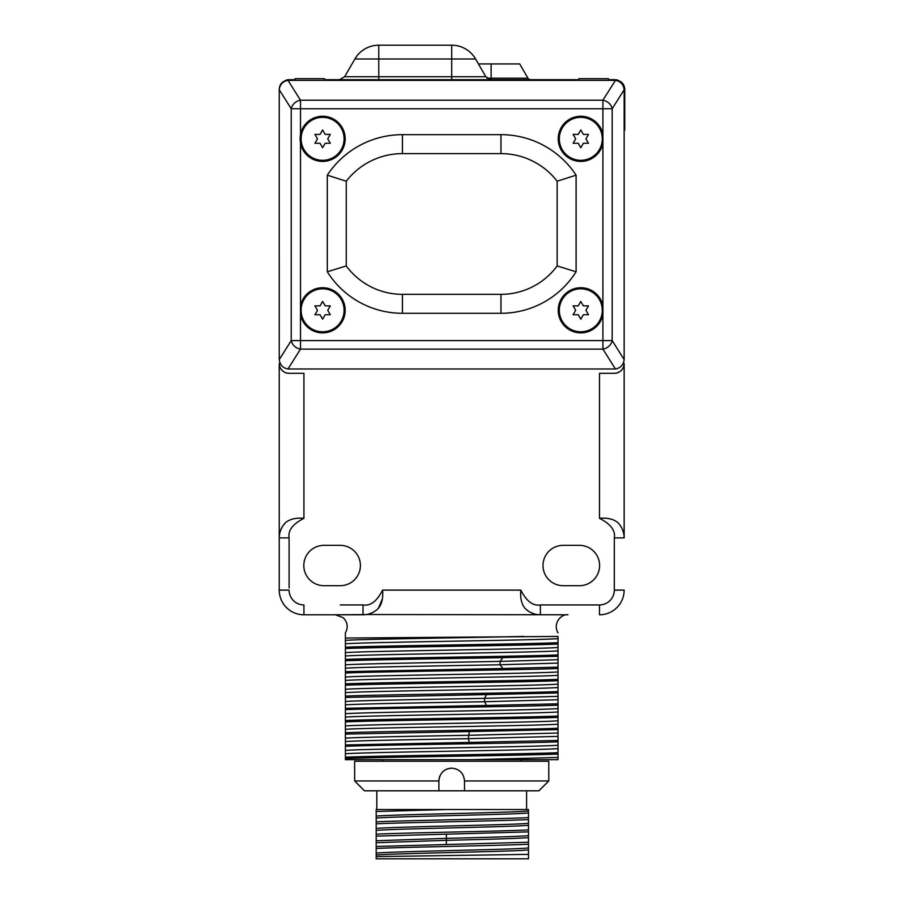 <?xml version="1.0" encoding="UTF-8"?>
<svg xmlns="http://www.w3.org/2000/svg" width="904" height="904" viewBox="0 0 904 904"><rect width="100%" height="100%" fill="white"/><g stroke="black" fill="none" stroke-linecap="round" stroke-linejoin="round"><path stroke-width="1.36" d="M285.528 522.659L283.483 525.032L285.54 522.636C281.426 526.908 279.325 531.993 279.246 537.891L279.246 363.464A9.854 9.854 0 0 0 289.099 373.318L303.925 373.318L303.925 518.331C292.783 523.97 287.845 530.49 289.099 537.891L289.099 587.995M340.22 604.934L363.012 604.934C370.425 606.2 376.945 601.262 382.584 590.12C383.307 597.996 381.872 604.121 378.279 608.494L382.324 599.047M527.812 610.754L525.122 608.494C521.54 604.132 520.105 598.007 520.828 590.12C526.456 601.262 532.987 606.2 540.4 604.934L599.488 604.934A14.826 14.826 0 0 0 614.302 590.12L614.302 537.891C615.567 530.49 610.618 523.97 599.488 518.331C607.386 517.608 613.522 519.043 617.873 522.636L617.907 522.67M599.488 518.331L599.488 373.318L614.302 373.318A9.854 9.854 0 0 0 624.155 363.464L624.155 537.891C624.076 531.993 621.986 526.908 617.873 522.636M340.243 545.349L323.982 545.349A20.171 20.171 0 0 0 303.812 565.52A20.171 20.171 0 0 0 323.982 585.69L340.243 585.69A20.171 20.171 0 0 0 360.413 565.52A20.171 20.171 0 0 0 340.243 545.349M563.169 545.349A20.171 20.171 0 0 0 542.999 565.52A20.171 20.171 0 0 0 563.169 585.69L579.43 585.69A20.171 20.171 0 0 0 599.601 565.52A20.171 20.171 0 0 0 579.43 545.349L563.169 545.349M577.509 604.934L563.452 604.934M289.099 537.891L279.246 537.891L279.246 590.12L279.246 542.988M289.099 373.318L286.297 372.911M283.969 371.872L282.229 370.516M280.907 368.934L280.274 367.849M279.98 367.182L279.426 365.34M279.359 364.911L279.246 363.464M623.975 365.352L623.432 367.193M622.494 368.934L621.172 370.538M619.376 371.906L617.104 372.911M616.81 372.99L614.302 373.318M611.759 519.235L608.087 518.546M621.929 528.332L623.206 531.541L621.929 528.332M623.941 534.795L624.155 537.891L623.941 534.795M552.197 614.788L567.983 614.788C561.226 613.737 552.468 623.387 558.005 632.89M566.209 614.788L366.459 614.517M533.563 613.692L530.377 612.336L533.563 613.692M530.817 612.562L534.027 613.839M537.281 614.573L540.185 614.788M369.849 613.692L373.024 612.336M303.925 614.788L363.012 614.788L303.925 614.788A24.679 24.679 0 0 1 279.246 590.12L289.099 590.12A14.826 14.826 0 0 0 303.925 604.934L303.925 614.788M366.063 614.573L337.192 614.788M337.068 614.788L335.429 614.788L343.215 617.726C347.644 622.246 348.379 627.297 345.396 632.89M345.396 647.196C379.996 645.705 523.416 644.213 558.005 642.71L558.005 636.439C558.005 632.28 558.005 632.28 558.005 636.439L345.396 638.054L345.396 659.423C379.996 657.92 523.416 656.428 558.005 654.937L558.005 668.508C523.416 670 379.996 671.502 345.396 672.994L345.396 741.54C357.905 740.579 414.484 739.63 468.328 738.681L558.005 736.41L558.005 717.392C523.416 718.883 379.996 720.375 345.396 721.878M382.528 761.236L382.528 759.665L363.012 759.665L558.005 759.665L558.005 754.049C523.405 755.541 379.985 757.032 345.396 758.535L345.396 759.665L472.295 759.665L558.005 757.462M345.396 741.54L345.396 757.179C379.996 755.676 523.416 754.185 558.005 752.693L558.005 754.049M558.005 752.693L558.005 741.822C523.416 743.325 379.996 744.817 345.396 746.308M558.005 736.41L558.005 741.822M345.396 720.522C379.996 719.019 523.416 717.527 558.005 716.036L558.005 717.392M558.005 716.036L558.005 705.165C523.416 706.668 379.996 708.16 345.396 709.651M345.396 704.871C358.967 703.82 427.129 702.77 484.578 701.719L558.005 699.752L558.005 705.165M558.005 699.752L558.005 680.723C523.416 682.226 379.996 683.718 345.396 685.209M345.396 683.853C379.996 682.362 523.416 680.87 558.005 679.367L558.005 680.723M558.005 679.367L558.005 668.508M558.005 654.937L558.005 644.066C523.416 645.569 379.996 647.061 345.396 648.552M558.005 642.71L558.005 644.066M345.396 753.755C366.595 752.049 536.818 750.343 558.005 748.625M345.396 750.376C366.595 748.67 536.818 746.953 558.005 745.246M345.396 738.15C357.905 737.201 414.484 736.251 468.328 735.291L558.005 733.031M294.998 80.298L294.998 78.693L324.57 78.693L324.57 80.298M578.842 80.298L578.842 78.693L608.403 78.693L608.403 80.298M345.396 744.952L469.312 742.421L468.328 738.681L469.312 731.551L345.396 734.093M345.396 638.36L345.396 632.924L345.396 638.36M345.396 660.779L345.396 664.835C359.973 663.683 440.881 662.53 500.059 661.389L502.906 657.649C446.418 658.688 369.657 659.728 345.396 660.779L345.396 659.423M345.396 664.835L345.396 672.994M345.396 757.179L345.396 758.535M502.906 657.649L558.005 656.293M558.005 667.152L502.906 668.508L500.059 664.768L558.005 663.095M345.396 671.638L502.906 668.508M345.396 701.493C358.967 700.442 427.129 699.391 484.578 698.34L486.51 694.6L558.005 692.95M345.396 696.08C379.996 694.577 523.416 693.085 558.005 691.594M486.51 694.6L345.396 697.436M558.005 703.809L486.51 705.459L484.578 701.719L484.578 698.34L558.005 696.374M345.396 708.295L486.51 705.459M469.312 731.551L558.005 729.607M345.396 732.737C379.996 731.246 523.416 729.743 558.005 728.251M558.005 740.466L469.312 742.421M345.396 729.313C366.595 727.607 536.818 725.901 558.005 724.194M345.396 717.098C366.595 715.392 536.818 713.674 558.005 711.968M345.396 725.935C366.595 724.228 536.818 722.522 558.005 720.804M345.396 713.719C366.595 712.002 536.818 710.295 558.005 708.589M345.396 689.277C366.595 687.571 536.818 685.853 558.005 684.147M345.396 677.051C366.595 675.344 536.818 673.638 558.005 671.932M345.396 692.656C366.595 690.95 536.818 689.244 558.005 687.526M345.396 680.441C366.595 678.723 536.818 677.017 558.005 675.311M345.396 668.214C359.973 667.073 440.881 665.92 500.059 664.768L500.059 661.389L558.005 659.705M345.396 655.999C366.595 654.293 536.818 652.575 558.005 650.869M345.396 643.784C366.595 642.066 536.818 640.36 558.005 638.653M345.396 652.62C366.595 650.903 536.818 649.196 558.005 647.49M345.396 640.394C361.679 639.083 466.758 637.761 523.676 636.439M366.12 614.573L363.012 614.788C368.922 614.72 374.007 612.618 378.279 608.494M372.584 612.562L369.374 613.839L372.584 612.562M525.122 608.494C529.405 612.618 534.49 614.72 540.4 614.788L540.4 604.934M599.488 604.934L599.488 614.788A24.679 24.679 0 0 0 624.155 590.12L614.302 590.12M279.246 537.891L279.517 534.479L279.246 537.891M280.353 531.077L281.698 527.891L280.353 531.077M285.494 522.681L283.28 525.326M281.472 528.332L280.206 531.529M279.472 534.784L279.246 537.631M285.54 522.636C289.901 519.043 296.037 517.608 303.925 518.331M279.246 90.151L279.257 89.745C279.924 84.422 282.828 81.303 287.98 80.366L615.421 80.366C620.585 81.303 623.489 84.422 624.155 89.745L624.155 359.589C623.489 364.911 620.585 368.03 615.421 368.968L287.98 368.968C282.828 368.03 279.924 364.911 279.257 359.589L279.246 89.541C279.426 83.948 282.715 80.671 289.099 79.688A9.854 9.854 0 0 0 286.252 80.117A9.854 9.854 0 0 1 289.099 79.688L294.998 79.688M324.57 79.688L578.842 79.688M608.403 79.688L614.901 79.688C621.285 80.671 624.574 83.948 624.754 89.541A9.854 9.854 0 0 0 624.743 89.123M378.776 45.2A27.595 27.595 0 0 0 354.888 58.997L378.776 58.997L378.776 45.2L451.706 45.2L451.706 58.997L475.606 58.997L485.843 76.738L490.962 79.688M624.155 121.181L624.754 122.786L624.754 129.95L624.155 129.95M624.754 89.541L624.754 122.786M624.472 87.213A9.854 9.854 0 0 0 623.602 84.931M623.523 84.784A9.854 9.854 0 0 0 622.155 82.874M617.748 80.117A9.854 9.854 0 0 0 614.901 79.688M609.974 80.298L609.974 79.688M293.642 79.688L293.642 80.298M279.528 87.213A9.854 9.854 0 0 1 280.398 84.931A9.854 9.854 0 0 0 279.528 87.213M280.477 84.784A9.854 9.854 0 0 1 281.845 82.874A9.854 9.854 0 0 0 280.477 84.784M478.442 63.924L519.698 63.924L527.947 78.207A2.961 2.961 0 0 0 530.512 79.688A2.961 2.961 0 0 1 527.947 78.207L491.121 78.207L491.121 79.688M300.501 314.807L300.501 305.801A22.566 22.566 0 0 1 345.181 310.298A22.566 22.566 0 0 1 300.501 314.807L300.501 340.593L602.911 340.593L602.911 314.807A22.566 22.566 0 0 1 558.231 310.298A22.566 22.566 0 0 1 602.911 305.801L602.911 314.807M300.049 138.832L300.501 134.323A22.566 22.566 0 0 1 345.181 138.832A22.566 22.566 0 0 1 300.501 143.34L300.049 138.832M602.911 134.323L602.911 143.34A22.566 22.566 0 0 1 558.231 138.832A22.566 22.566 0 0 1 602.911 134.323L602.911 100.208A9.854 8.136 32.2 0 1 612.177 108.74L291.235 108.74A9.854 8.136 -32.2 0 1 300.501 100.208L287.98 80.366M279.257 89.745L291.235 108.74L291.235 340.593L300.501 340.593L300.501 349.125A9.854 8.136 -147.8 0 1 291.235 340.593L279.257 359.589M402.427 313.292L500.974 313.292A88.728 88.728 0 0 0 576.097 271.776L576.097 175.173A89.903 89.903 0 0 0 500.974 134.662L402.427 134.662A89.903 89.903 0 0 0 327.304 175.173L327.304 271.776A88.728 88.728 0 0 0 402.427 313.292L402.427 294.342L500.974 294.342A69.766 69.766 0 0 0 557.146 265.957L557.146 181.218A70.953 70.953 0 0 0 500.974 153.612L402.427 153.612A70.953 70.953 0 0 0 346.266 181.218L346.266 265.957A69.766 69.766 0 0 0 402.427 294.342M287.98 368.968L300.501 349.125L602.911 349.125L602.911 340.593L612.177 340.593A9.854 8.136 147.8 0 1 602.911 349.125L615.421 368.968M327.304 271.776L346.266 265.957M327.304 175.173L346.266 181.218M576.097 175.173L557.146 181.218M576.097 271.776L557.146 265.957M301.122 138.832A21.481 21.481 0 0 1 322.615 117.35A21.481 21.481 0 0 1 344.096 138.832A21.481 21.481 0 0 1 322.615 160.313A21.481 21.481 0 0 1 301.122 138.832M322.615 147.702L325.169 143.273L330.288 143.273L327.734 138.832L330.288 134.402L325.169 134.402L322.615 129.961L320.05 134.402L314.931 134.402L317.485 138.832L314.931 143.273L320.05 143.273L322.615 147.702M559.316 138.832A21.481 21.481 0 0 1 580.797 117.35A21.481 21.481 0 0 1 602.279 138.832A21.481 21.481 0 0 1 580.797 160.313A21.481 21.481 0 0 1 559.316 138.832M580.797 147.702L583.362 143.273L588.481 143.273L585.916 138.832L588.481 134.402L583.362 134.402L580.797 129.961L578.244 134.402L573.113 134.402L575.678 138.832L573.113 143.273L578.244 143.273L580.797 147.702M559.316 310.298A21.481 21.481 0 0 1 580.797 288.817A21.481 21.481 0 0 1 602.279 310.298A21.481 21.481 0 0 1 580.797 331.791A21.481 21.481 0 0 1 559.316 310.298M580.797 319.168L583.362 314.739L588.481 314.739L585.916 310.298L588.481 305.868L583.362 305.868L580.797 301.439L578.244 305.868L573.113 305.868L575.678 310.298L573.113 314.739L578.244 314.739L580.797 319.168M301.122 310.298A21.481 21.481 0 0 1 322.615 288.817A21.481 21.481 0 0 1 344.096 310.298A21.481 21.481 0 0 1 322.615 331.791A21.481 21.481 0 0 1 301.122 310.298M322.615 319.168L325.169 314.739L330.288 314.739L327.734 310.298L330.288 305.868L325.169 305.868L322.615 301.439L320.05 305.868L314.931 305.868L317.485 310.298L314.931 314.739L320.05 314.739L322.615 319.168M382.426 759.665L382.426 761.236M520.986 759.665L520.986 761.236M520.885 759.665L520.885 761.236M548.773 761.236L354.639 761.236L354.639 780.954L438.903 780.954C439.683 773.157 443.954 768.886 451.706 768.151C459.503 768.931 463.775 773.202 464.509 780.954L548.773 780.954L548.773 761.236M451.706 768.151A12.803 12.803 0 0 0 450.034 768.253M448.407 768.581A12.803 12.803 0 0 0 446.825 769.112M443.932 770.773A12.803 12.803 0 0 0 442.677 771.869M439.875 776.039A12.803 12.803 0 0 0 439.344 777.632M439.016 779.271A12.803 12.803 0 0 0 438.903 780.954L438.903 790.808L364.493 790.808L354.639 780.954M548.773 780.954L538.92 790.808L438.903 790.808M464.509 780.954L464.509 790.808M526.603 790.808L526.603 809.532M376.81 790.808L376.81 809.532M446.373 809.532L376.188 811.498L376.188 809.532L528.501 809.532L528.501 810.978C514.805 812.685 394.551 814.391 376.188 816.097L376.188 858.8L528.501 858.8L528.501 810.978M376.188 856.596L528.501 854.37M528.501 837.579C520.523 838.494 483.979 839.409 446.825 840.324L376.188 842.697M528.501 842.234L376.188 846.483M528.501 849.907C514.805 851.602 394.551 853.308 376.188 855.014M528.501 847.929C514.805 849.636 394.551 851.342 376.188 853.048M528.501 835.612C520.523 836.528 483.979 837.443 446.825 838.347L376.188 840.731M376.188 848.449C405.365 847.037 501.144 845.624 528.501 844.212M376.188 836.132L528.501 831.883M376.188 811.498L376.188 816.097M528.501 817.6C501.234 819.013 405.342 820.436 376.188 821.849M528.501 812.945C514.805 814.651 394.551 816.357 376.188 818.063M528.501 829.917C501.211 831.33 405.421 832.753 376.188 834.166M528.501 825.262C514.805 826.968 394.551 828.674 376.188 830.38M528.501 823.295C514.805 825.002 394.551 826.708 376.188 828.414M376.188 823.815C405.421 822.403 501.211 820.979 528.501 819.566M382.584 590.12L520.828 590.12M363.012 604.934L363.012 614.788L366.674 614.483L363.012 614.788M614.302 537.891L624.155 537.891M451.706 79.688L451.706 76.738L485.843 76.738M378.776 79.688L378.776 76.738L451.706 76.738L451.706 58.997L378.776 58.997L378.776 76.738L344.639 76.738L339.52 79.688M624.754 100.254L624.155 100.254M487.053 78.207L491.121 78.207L491.121 63.924M615.421 80.366L602.911 100.208L300.501 100.208L300.501 134.323M300.501 143.34L300.501 305.801M602.911 305.801L602.911 143.34M624.155 359.589L612.177 340.593L612.177 108.74L624.155 89.745M500.974 313.292L500.974 294.342M402.427 134.662L402.427 153.612M500.974 134.662L500.974 153.612M446.373 834.166L446.373 844.505M354.888 58.997L344.639 76.738M475.606 58.997A27.595 27.595 0 0 0 451.706 45.2"/></g></svg>
